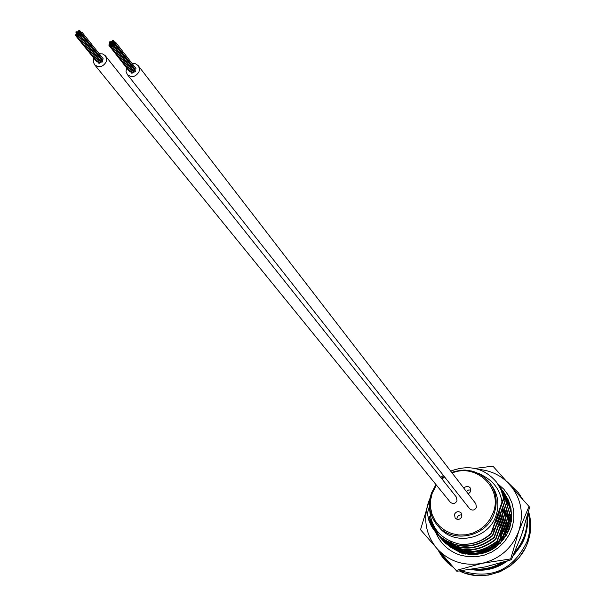 <?xml version="1.0" encoding="UTF-8"?>
<svg xmlns="http://www.w3.org/2000/svg" width="606" height="606" viewBox="0 0 606 606"><rect width="100%" height="100%" fill="white"/><g stroke="black" fill="none" stroke-linecap="round" stroke-linejoin="round"><path stroke-width="0.91" d="M461.84 516.713L461.151 512.926C458.454 510.888 456.22 511.358 454.447 514.342L455.167 518.168C457.863 520.168 460.083 519.683 461.84 516.713M462.052 515.047L460.333 514.911L458.348 515.789L457.098 517.569L456.894 519.266M468.294 493.951L470.764 491.481L470.165 487.822L468.976 486.853L466.968 486.429L464.984 487.088L463.855 488.194M470.983 489.996L468.476 490.027L466.453 491.564M438.517 526.637L440.145 528.508C455.621 546.332 488.883 538.673 496.049 515.509C499.564 504.48 498.041 494.375 491.474 485.201L490.671 484.088M463.817 553.77L462.075 552.581M458.583 550.18L461.53 552.187L459.477 550.453M458.833 549.847L457.878 548.877M465.946 554.225L463.476 552.922M462.787 552.505L460.105 550.627M459.636 550.248L457.704 548.536M457.341 548.188L456.689 547.506M445.948 543.249L445.402 542.34M445.289 542.143L444.774 541.203M444.66 540.999L444.168 540.022M445.751 543.779L443.274 540.916M443.137 540.734L442.501 539.893M442.372 539.711L441.766 538.84M441.638 538.651L441.062 537.749M443.221 540.961L444.38 542.226C461.893 557.134 480.013 557.528 498.723 543.393L498.465 543.059C479.74 557.202 461.613 556.816 444.084 541.893L441.592 539.014M441.456 538.84L440.82 537.992M440.691 537.802L440.077 536.931M440.062 537.257L442.706 540.332C460.28 555.293 478.46 555.679 497.238 541.491L496.973 541.158C478.179 555.354 459.992 554.967 442.41 539.999L439.903 537.105M439.759 536.924L439.123 536.068M438.994 535.886L434.275 526.97M434.729 527.712L439.161 536.037M439.289 536.219L439.926 537.083M438.358 535.333L441.017 538.431C458.651 553.437 476.892 553.823 495.738 539.582L495.473 539.249C476.611 553.49 458.363 553.104 440.721 538.09L438.199 535.174L431.714 521.652M438.055 535L433.707 527.788L431.048 519.721M437.32 534.25L439.32 536.507C457.007 551.566 475.316 551.945 494.231 537.658L493.966 537.325C475.036 551.619 456.719 551.233 439.017 536.166L435.82 532.363L432.449 526.803L430.078 520.759L429.283 516.251L432.123 525.826L437.312 534.242L431.457 526.273L428.836 520.342L427.541 514.252L428.639 519.122L431.017 525.182L433.457 529.409L437.608 534.575C455.356 549.68 473.725 550.059 492.708 535.727L492.443 535.386C473.445 549.733 455.068 549.347 437.305 534.234L437.608 534.575M504.048 492.686L508.419 500.283L510.828 508.729L508.669 500.639L504.169 492.875M502.586 490.618L506.972 498.238L509.381 506.714L507.358 498.912L503.328 491.648M501.109 488.534L505.51 496.185L507.934 504.684L505.768 496.549L501.238 488.724M499.624 486.436L504.04 494.117L506.73 503.003L504.434 494.791L500.382 487.482M498.132 484.323L502.563 492.027L504.995 500.586L502.957 492.708L498.889 485.376M450.69 471.112C468.999 464.211 484.338 467.953 496.723 482.331L501.071 489.928L503.775 498.882L501.465 490.61L497.39 483.255M440.759 477.46L443.357 475.392M460.151 544.249C472.021 545.067 482.361 541.575 491.178 533.772L490.966 533.507C482.096 541.431 471.824 545.014 460.151 544.249C440.039 539.575 429.859 527.031 429.593 506.624M482.99 475.68C493.716 481.225 500.048 490.019 502.01 502.063L503.518 498.511M495.935 522.145L499.488 512.358M492.231 531.303L494.511 528.621M497.45 524.114L500.98 514.396M498.958 526.069L502.465 516.418M503.086 510.797L503.048 508.146M500.458 528.008L503.934 518.418M504.556 512.827L504.518 510.191M501.942 529.939L505.396 520.418M506.018 514.842L505.98 512.229M503.412 531.856L506.843 522.395M507.464 516.842L507.434 514.244M507.214 511.881L506.828 509.54M450.235 541.567L452.796 543.999M453.273 544.393L455.939 546.362M456.629 546.809L460.833 549.044M462.022 549.536L470.392 551.649M473.248 551.869C483.202 551.998 491.731 548.642 498.836 541.802M499.829 540.779L502.018 538.181M504.881 533.757L508.282 524.357M508.911 518.834L508.873 516.251M452.576 544.158L454.477 545.915M454.954 546.309L457.621 548.263M458.31 548.71L462.522 550.93M463.711 551.422L472.112 553.505M474.975 553.717L483.209 552.952L490.921 550.301M506.336 535.643L509.714 526.311M510.335 520.804L510.305 518.244M510.093 515.895L509.714 513.585M453.493 545.294L453.894 545.711M454.242 546.067L456.151 547.809M456.621 548.203L459.287 550.15M459.984 550.596L464.196 552.801M465.393 553.293L470.226 554.755M455.098 547.142L455.553 547.604M455.901 547.96L457.81 549.695M458.28 550.081L460.946 552.028M461.643 552.467L464.09 553.839M503.616 539.651L511.585 517.713M500.45 543.241L510.782 514.221M498.465 543.059L510.828 508.729M496.973 541.158L509.381 506.714M495.473 539.249L507.934 504.684M493.966 537.325L506.472 502.639M492.443 535.386L504.995 500.586M429.556 505.889L427.23 513.903M505.26 500.95L492.708 535.727M506.73 503.003L494.231 537.658M508.192 505.04L495.738 539.582M509.638 507.07L497.238 541.491M511.078 509.078L498.723 543.393M511.699 513.774L502.01 540.961M511.419 521.213L506.305 535.712M502.647 511.911L502.73 509.123M504.116 513.941L504.207 511.169M505.578 515.956L505.669 513.199M507.033 517.948L507.124 515.214M506.98 512.456L506.661 510.07M449.841 541.113L453.053 544.082M453.568 544.491L456.507 546.521M457.28 546.983L462.12 549.271M463.529 549.771L474.165 551.43M478.21 551.18L483.293 550.165L489.61 547.718L495.36 544.074L499.2 540.597M500.511 539.135L502.571 536.462M508.472 519.933L508.563 517.213M451.462 542.976L452.303 543.832M452.682 544.196L454.735 545.998M455.25 546.4L458.197 548.422M458.969 548.885L463.817 551.157M465.234 551.649L475.907 553.278M479.99 552.99L484.997 551.96L491.224 549.513L496.897 545.9L500.692 542.461M501.995 540.999L504.033 538.34M509.904 521.902L509.994 519.198M509.858 516.463L509.548 514.108M453.091 544.839L453.977 545.741M454.356 546.104L456.409 547.9M456.924 548.301L459.871 550.316M460.643 550.771L465.499 553.036M466.915 553.52L472.915 554.846M454.705 546.688L455.644 547.642M456.015 547.998L458.075 549.778M462.31 552.642L465.135 554.066M503.775 498.882L491.178 533.772M502.01 502.063L490.966 533.507M483.565 476.513L483.27 475.869L483.012 476.225M482.353 475.763L483.27 475.869M482.565 475.46L481.308 474.596L481.088 474.937M481.308 474.596L480.179 474.4M478.255 473.384L479.02 473.771M479.588 474.074L479.187 473.46M475.415 472.172L476.218 472.483M476.672 472.672L476.331 472.21M474.468 471.839L473.286 471.468M471.112 470.907L471.953 471.104M468.044 470.377L468.9 470.498M467.037 470.271L465.249 470.15M465.257 469.998L463.363 470.127M98.914 63.335L99.861 63.138L99.785 62.638L78.522 36.262L77.576 36.489L77.651 37.004L78.598 36.777L78.522 36.262M99.785 62.585L100.725 62.388L100.657 61.88M101.672 62.115L102.611 61.918L102.543 61.418M102.293 61.108L102.384 60.373M102.134 60.07L102.225 59.335M102.217 59.282L103.164 59.085L103.088 58.585L81.916 32.11L80.962 32.338L81.037 32.853L81.984 32.618L81.916 32.11M93.801 58.123L93.271 61.789L94.612 64.736C99.081 67.978 102.929 67.039 106.148 61.918L106.565 58.585L105.262 55.661L102.588 53.911L99.232 53.767M450.182 502.048L450.341 502.245C453.023 504.275 455.257 503.798 457.03 500.821L456.363 497.079L105.505 55.972M75.402 35.36L76.348 35.133L76.447 35.656L77.394 35.421L77.318 34.906L76.371 35.14L76.273 34.618L75.326 34.845L75.402 35.36L96.733 61.751L97.521 61.736M100.641 61.827L101.452 61.842M78.712 30.694L78.788 31.209L79.734 30.974L79.659 30.467L78.712 30.694M78.871 31.754L78.947 32.27L79.894 32.042L79.818 31.527L78.871 31.754L78.772 31.239L77.826 31.467L77.901 31.982L78.848 31.747M77.985 32.527L78.06 33.042L79.007 32.815L78.931 32.3L77.985 32.527M79.916 32.05L79.992 32.557L80.939 32.33L80.863 31.815L79.916 32.05M79.03 32.815L79.106 33.33L80.053 33.103L79.977 32.588L79.03 32.815M80.075 33.11L80.151 33.625L81.098 33.391L81.022 32.883L80.075 33.11M80.234 34.171L80.31 34.686L81.257 34.459L81.189 33.944L80.234 34.171L80.136 33.656L79.189 33.883L79.265 34.398L80.212 34.163M80.393 35.239L80.469 35.754L81.416 35.519L81.348 35.004L80.393 35.239M79.348 34.943L79.424 35.459L80.371 35.231L80.295 34.716L79.348 34.943M78.462 35.716L78.538 36.231L79.484 36.004L79.409 35.489L78.462 35.716M78.303 34.656L78.379 35.171L79.325 34.936L79.25 34.428L78.303 34.656L78.204 34.133L77.257 34.368L77.333 34.883L78.28 34.648M77.416 35.428L77.492 35.943L78.439 35.709L78.363 35.193L77.416 35.428M78.144 33.595L78.219 34.103L79.166 33.875L79.091 33.36L78.144 33.595L78.045 33.072L77.098 33.3L77.174 33.815L78.121 33.588M76.212 34.072L76.288 34.587L77.235 34.353L77.159 33.845L76.212 34.072M76.053 33.012L76.129 33.527L77.076 33.292L77 32.785L76.053 33.012M76.939 32.239L77.015 32.754L77.962 32.519L77.886 32.004L76.939 32.239L76.841 31.717L75.894 31.951L75.97 32.466L76.917 32.232M111.231 47.01L112.186 46.791L112.118 46.276L111.156 46.503L111.231 47.01L131.744 73.22L132.684 73L132.616 72.508M112.118 46.238L113.08 46.011L113.004 45.503L112.049 45.723L112.118 46.238L132.616 72.462L133.547 72.25L133.479 71.75M134.494 71.97L135.449 71.781L135.38 71.281M135.13 70.963L135.214 70.235M134.964 69.917L135.055 69.19L114.625 42.882L113.663 43.109L113.731 43.617L114.693 43.39L114.625 42.882M135.032 69.122L135.986 68.932L135.918 68.433L115.511 42.109L114.557 42.329L114.625 42.837L115.587 42.617L115.511 42.109M126.601 67.872L126.025 71.584L127.336 74.515C131.835 77.879 135.729 76.97 139.009 71.781L139.425 68.486L138.16 65.577L135.502 63.766L132.138 63.554M469.529 508.585L469.68 508.775C472.377 510.873 474.627 510.411 476.43 507.404L475.801 503.7L138.395 65.88M129.502 71.576L130.32 71.591M113.004 45.458L113.966 45.238L113.898 44.73L112.936 44.95L113.004 45.458L133.479 71.705L134.282 71.697M112.277 40.678L112.345 41.185L113.307 40.958L113.239 40.45L112.277 40.678M112.443 41.746L112.511 42.253L113.474 42.034L113.405 41.519L112.443 41.746M111.39 41.45L111.459 41.958L112.421 41.738L112.345 41.231L111.39 41.45M111.557 42.518L111.625 43.026L112.58 42.806L112.511 42.299L111.557 42.518M113.496 42.034L113.564 42.549L114.526 42.322L114.458 41.814L113.496 42.034M112.61 42.814L112.678 43.321L113.64 43.094L113.572 42.587L112.61 42.814M113.83 44.17L113.898 44.685L114.86 44.458L114.792 43.95L113.83 44.17L113.731 43.655L112.777 43.882L112.845 44.389L113.807 44.17M113.996 45.245L114.064 45.753L115.026 45.533L114.951 45.018L113.996 45.245M111.883 44.655L111.951 45.17L112.913 44.942L112.845 44.435L111.883 44.655M110.989 45.435L111.065 45.942L112.019 45.715L111.951 45.208L110.989 45.435M110.83 44.367L110.898 44.874L111.86 44.647L111.784 44.14L110.83 44.367M111.716 43.587L111.792 44.102L112.746 43.874L112.678 43.367L111.716 43.587M109.936 45.139L110.012 45.655L110.966 45.427L110.898 44.912L109.936 45.139M109.777 44.071L109.845 44.579L110.8 44.359L110.731 43.844L109.777 44.071M108.883 44.844L108.951 45.359L109.913 45.132L109.845 44.624L108.883 44.844M109.61 43.003L109.678 43.511L110.64 43.291L110.565 42.776L109.61 43.003M110.504 42.223L110.572 42.738L111.527 42.511L111.459 42.003L110.504 42.223M109.444 41.935L109.512 42.443L110.474 42.223L110.406 41.708L109.444 41.935M110.663 43.299L110.731 43.806L111.693 43.579L111.625 43.071L110.663 43.299M449.167 546.43L461.158 553.013C483.633 557.876 499.791 549.74 509.638 528.606L511.684 518.645L510.994 508.593M433.904 526.319L434.82 529.795M434.994 530.333L435.547 531.901M435.623 532.083L435.805 532.553M435.82 532.591C440.464 543.559 448.47 551.028 459.84 554.998L467.802 556.709L476.013 556.785L484.118 555.21L491.792 552.051L498.715 547.438L504.601 541.552L509.199 534.651L512.328 527.015L513.858 518.963L513.736 510.828L511.956 502.942L508.608 495.625L503.828 489.178L497.821 483.868M509.919 504.571L506.866 497.768M474.922 468.438L492.913 466.15L529 506.427L518.774 531.136L510.684 558.921L511.335 559.747L485.232 566.913L456.863 571.284L420.534 529.72L430.222 497.473M435.343 485.406L435.82 484.391M529 506.427L529.614 507.336L521.569 534.969L511.335 559.747M510.684 558.921L482.171 563.307L456.129 570.481M478.513 469.392C490.974 470.468 501.397 475.543 509.782 484.611C521.152 498.23 524.152 513.736 518.774 531.136C512.153 548.165 499.958 558.883 482.171 563.307C464.173 566.458 449.107 561.55 436.964 548.597C425.813 534.833 422.98 519.365 428.472 502.2L430.063 498.268M439.82 551.861L444.902 558.914L451.228 564.89M461.143 570.799C491.224 579.942 513.221 570.132 527.137 541.37C530.326 531.954 530.667 522.523 528.152 513.093M528.561 511.54C531.576 521.569 531.379 531.644 527.962 541.756C519.236 569.102 484.618 583.828 459.537 570.988L465.022 573.215L476.642 575.586L488.542 575.094L500.026 571.769L510.426 565.815L519.137 557.581L525.644 547.551L527.955 542.037M437.714 549.453L441.244 555.444L444.456 559.558L448.114 563.292L453.606 567.602L448.122 563.3L444.471 559.573L441.259 555.46L437.729 549.475M451.712 472.438C466.893 467.552 479.558 470.991 489.709 482.747C496.299 491.958 497.829 502.101 494.299 513.176C487.103 536.431 453.705 544.127 438.168 526.235C429.775 516.592 427.548 505.548 431.472 493.117M436.418 485.126L432.222 493.201L430.563 500.23L430.502 507.396L432.055 514.358L435.138 520.751L439.608 526.266L445.243 530.614L451.758 533.575L458.825 535L466.097 534.81L473.195 533.015L479.77 529.705L485.482 525.046L490.042 519.266L493.216 512.676C502.919 488.277 476.233 462.779 452.152 473.006M431.495 493.057L435.972 484.573M441.577 478.482L444.19 476.452M444.615 476.983L441.994 479.013M521.902 498.162L522.402 498.867M500.018 536.961L502.01 529.758M501.776 525.304L501.677 524.766M500.859 521.963L500.67 521.493M499.602 519.334L499.374 518.956L499.609 519.327M470.695 569.519C483.255 571.064 494.746 568.466 505.169 561.724M513.676 554.695C524.061 543.544 528.644 530.583 527.432 515.82M520.531 495.852L519.403 494.155M473.127 569.148C483.414 569.814 492.936 567.686 501.685 562.769M514.835 552.081C523.516 541.878 527.591 530.258 527.053 517.206M521.796 498.177L518.531 492.898L507.404 481.959M520.062 539.158L523.41 529.492M440.145 528.508L438.168 526.235C429.768 516.577 427.533 505.525 431.464 493.072L435.949 484.542M489.709 482.747C479.558 470.976 466.885 467.529 451.69 472.407M444.168 476.422L441.554 478.452M529.689 515.918L530.659 523.364L530.614 529L529.924 534.613L528 541.915M521.895 498.14L522.417 498.882M502.094 531.53L502.26 529.106M501.859 525.122L501.738 524.599M500.882 521.91L500.685 521.448M94.612 64.736L450.341 502.245M79.659 30.467L80.621 31.671M81.022 32.883L102.247 59.365M81.037 32.853L102.232 59.305M81.189 33.944L102.406 60.403M80.469 35.754L101.687 62.145M81.348 35.004L102.566 61.441M79.424 35.459L100.664 61.857M78.538 36.231L99.801 62.607M79.409 35.489L100.672 61.91M77.651 37.004L98.937 63.365M76.447 35.656L97.755 62.039M127.336 74.515L469.68 508.775M113.239 40.45L114.163 41.647M114.625 42.837L135.055 69.145M114.792 43.95L135.236 70.258M114.064 45.753L134.509 71.993M114.951 45.018L135.396 71.303M113.004 45.503L133.502 71.773M112.118 46.276L132.631 72.531M110.012 45.655L130.555 71.887M108.951 45.359L129.525 71.599M460.181 552.68L458.636 551.513M458.151 551.112L456.227 549.354M472.695 569.799C485.308 571.488 496.852 568.572 507.32 561.05M513.093 555.982L519.948 546.892M470.597 569.534C482.982 571.2 494.587 568.572 505.389 561.656M513.6 554.869C520.963 546.188 527.924 538.787 527.447 515.774M518.531 492.898L507.373 481.929"/></g></svg>
